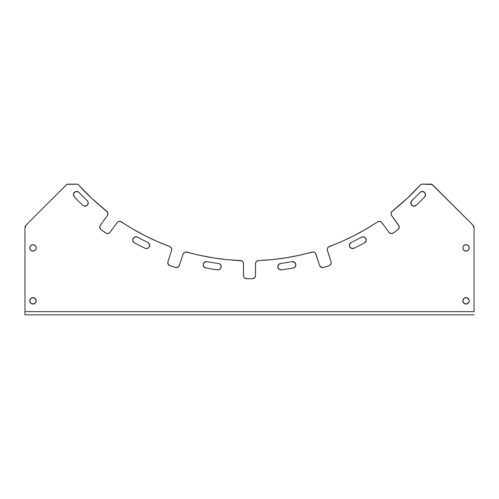 <?xml version="1.0" encoding="UTF-8"?>
<svg xmlns="http://www.w3.org/2000/svg" width="499" height="499" viewBox="0 0 499 499"><rect width="100%" height="100%" fill="white"/><g stroke="black" fill="none" stroke-linecap="round" stroke-linejoin="round"><path stroke-width="0.75" d="M149.563 246.138A3.206 3.206 0 0 0 147.841 242.452A3.206 3.206 0 0 1 149.663 245.346L149.263 246.899L148.159 248.059L146.637 248.546L145.066 248.24A241.79 241.79 0 0 1 134.456 242.832L132.909 240.93L133.164 238.485L135.067 236.938L137.512 237.187A235.378 235.378 0 0 0 147.841 242.452L149.538 244.454L149.263 246.899M220.402 264.539A3.206 3.206 0 0 0 219.997 264.152L221.151 266.086L220.914 267.982L219.548 269.46L217.57 269.834A241.79 241.79 0 0 1 205.806 267.975L203.742 266.641L203.23 264.239L204.565 262.181L206.966 261.663A235.378 235.378 0 0 0 218.412 263.478L219.504 263.828A3.206 3.206 0 0 0 218.419 263.478A3.206 3.206 0 0 1 221.2 266.659A3.206 3.206 0 0 0 220.408 264.551M219.978 264.139A3.206 3.206 0 0 0 219.51 263.834M295.745 264.121L295.82 264.819A3.206 3.206 0 0 0 292.034 261.663A3.206 3.206 0 0 1 295.82 264.819L295.077 266.871L293.194 267.975A241.79 241.79 0 0 1 281.43 269.834L279.06 269.204L277.831 267.084L278.461 264.707L280.588 263.478A235.378 235.378 0 0 0 292.034 261.663L294.666 262.355L295.82 264.819A3.206 3.206 0 0 1 293.194 267.975A241.79 241.79 0 0 1 281.43 269.834L280.182 269.759M366.116 239.189L366.222 240.013A3.206 3.206 0 0 0 365.804 238.428L366.11 240.861L364.544 242.832A241.79 241.79 0 0 1 353.934 248.24L351.483 248.371L349.656 246.731L349.525 244.279L351.159 242.452A235.378 235.378 0 0 0 361.488 237.187A3.206 3.206 0 0 1 366.222 240.013L366.11 240.861M363.902 236.925L364.657 237.256A3.206 3.206 0 0 0 361.488 237.187L363.902 236.925L365.804 238.428M424.967 192.863A3.206 3.206 0 0 0 419.983 192.452A3.206 3.206 0 0 1 425.516 194.66L424.63 196.874A241.79 241.79 0 0 1 416.21 205.295L413.921 206.181L411.675 205.183L410.789 202.893L411.787 200.648A235.378 235.378 0 0 0 419.983 192.452L421.624 191.529L424.318 192.165L425.516 194.66L424.63 196.874A241.79 241.79 0 0 1 416.21 205.295A241.79 241.79 0 0 0 424.63 196.874A3.206 3.206 0 0 0 425.516 194.66L424.318 192.165M462.885 248.521L462.823 247.897A3.206 3.206 0 0 0 464.8 250.86L463.365 249.681L462.823 247.897L463.066 246.668L464.251 245.227L466.029 244.691L467.812 245.227L468.698 246.113L469.241 247.897A3.206 3.206 0 0 1 466.029 251.103A3.206 3.206 0 0 1 462.823 247.897L462.885 247.273M464.806 250.86A3.206 3.206 0 0 0 466.029 251.103L464.8 250.86L463.365 249.681M467.264 250.86A3.206 3.206 0 0 0 469.172 248.533L468.299 250.167L467.257 250.86L464.8 250.86M469.179 248.514A3.206 3.206 0 0 0 469.241 247.903L468.698 249.681L467.812 250.56M463.066 299.606A3.206 3.206 0 0 0 467.251 303.791A3.206 3.206 0 0 0 469.172 301.458L467.812 303.492L465.405 303.972L463.365 302.606L462.885 300.198L464.251 298.159L466.659 297.678L468.698 299.044L469.241 300.828A3.206 3.206 0 0 1 466.029 304.034A3.206 3.206 0 0 1 462.823 300.828A3.206 3.206 0 0 1 466.029 297.616A3.206 3.206 0 0 1 469.241 300.828L469.179 301.452M469.179 301.44A3.206 3.206 0 0 0 469.241 300.835L469.179 300.198A3.206 3.206 0 0 1 469.241 300.816M29.821 301.452L30.302 299.044L32.341 297.678L34.749 298.159L36.115 300.198L35.635 302.606L33.595 303.972L31.188 303.492L29.821 301.452A3.206 3.206 0 0 0 36.178 300.828A3.206 3.206 0 0 1 32.971 304.034A3.206 3.206 0 0 1 29.759 300.828A3.206 3.206 0 0 0 29.821 301.44M30.701 250.167L29.821 248.521A3.206 3.206 0 0 0 31.736 250.86L30.302 249.681L29.759 247.897L30.302 246.113L31.188 245.227L32.971 244.691L34.749 245.227L35.934 246.668L36.178 247.897A3.206 3.206 0 0 1 32.971 251.103A3.206 3.206 0 0 1 29.759 247.897A3.206 3.206 0 0 0 29.821 248.514M35.635 249.681L34.2 250.86A3.206 3.206 0 0 0 35.928 249.132L34.749 250.56L32.971 251.103A3.206 3.206 0 0 0 34.194 250.86M88.142 202.313A3.206 3.206 0 0 0 87.949 201.708L88.073 203.891L87.057 205.432L84.431 206.131L82.79 205.295A241.79 241.79 0 0 1 74.37 196.874L73.484 194.585L74.482 192.34L76.771 191.454L79.017 192.452A235.378 235.378 0 0 0 87.213 200.648A3.206 3.206 0 0 1 88.211 202.968A3.206 3.206 0 0 0 88.148 202.338M474.05 311.65L474.05 227.906L474.05 311.65L24.95 311.65L24.95 227.906L24.95 311.65L474.05 311.65L474.05 227.906L472.877 225.068L432.228 184.48L422.004 184.137L420.52 184.798L406.953 198.596L391.478 212.125L391.085 213.279L391.353 215.075L398.607 225.161L399.219 227.045A3.206 3.206 0 0 0 398.607 225.161A3.206 3.206 0 0 1 399.219 227.045L398.452 229.128L393.355 232.939L391.596 233.551L390.361 233.357L388.877 232.235L381.529 222.217L379.901 221.406L378.099 221.606L366.066 229.091L354.171 235.597L341.921 241.397L328.298 247.092L327.569 248.072L327.269 249.862L331.055 261.694A3.206 3.206 0 0 1 331.211 262.686A3.206 3.206 0 0 0 331.055 261.694A3.206 3.206 0 0 1 331.211 262.686L330.6 264.57L328.997 265.736L323.04 267.607L321.206 267.277L319.616 265.412L315.717 253.617L314.938 252.681L313.26 251.983L298.889 255.376L285.565 257.889L272.123 259.617L257.989 260.628L256.411 261.532L255.575 263.141L255.513 275.567L254.977 277.344L252.931 278.71L246.693 278.773L244.423 277.831L243.549 276.19L243.425 263.141L242.589 261.532L241.591 260.827L226.877 259.617L213.435 257.889L200.111 255.376L185.74 251.983L184.062 252.681L183.283 253.617L179.135 265.986L177.794 267.277L175.96 267.607L169.429 265.487L167.907 263.559L167.945 261.694L171.594 250.461A3.206 3.206 0 0 0 171.756 249.469A3.206 3.206 0 0 1 171.594 250.461L167.945 261.694L171.594 250.461M107.79 214.713L107.946 213.722A3.206 3.206 0 0 1 107.335 215.605L107.946 213.722L107.235 211.713L92.047 198.596L78.168 184.524L76.996 184.137L67.49 184.181L66.467 184.73L26.123 225.068L24.95 227.906A4.011 4.011 0 0 1 26.123 225.068L25.256 226.371M144.829 235.597L157.079 241.397L169.654 246.462A3.206 3.206 0 0 1 171.756 249.469L171.176 247.635L169.654 246.462L157.079 241.397L144.829 235.597L132.934 229.091L120.315 221.425L118.506 221.568L117.471 222.217L109.705 232.702L108.027 233.513L106.187 233.258L100.63 229.222L99.781 226.92L100.393 225.161L107.335 215.605L100.393 225.161A3.206 3.206 0 0 0 101.104 229.64L100.63 229.222M87.637 201.141L87.949 201.708M36.115 247.273L35.934 249.126M34.2 250.86L31.743 250.86M99.975 228.155L99.819 227.55M100.074 225.704L100.393 225.161A3.206 3.206 0 0 0 101.104 229.64L105.645 232.939A3.206 3.206 0 0 0 106.181 233.258L105.645 232.939A3.206 3.206 0 0 0 110.123 232.235L117.065 222.679A3.206 3.206 0 0 1 121.444 221.893A3.206 3.206 0 0 0 119.704 221.356M107.622 212.318L92.047 198.596L78.48 184.798A230.563 230.563 0 0 0 91.966 198.521M92.128 198.664A230.563 230.563 0 0 0 106.724 211.202A230.563 230.563 0 0 1 78.48 184.798A2.002 2.002 0 0 0 77.407 184.181L67.115 184.293A2.002 2.002 0 0 0 67.109 184.293M66.772 184.48L26.123 225.068L66.467 184.73A2.002 2.002 0 0 1 67.883 184.137L76.996 184.137A2.002 2.002 0 0 1 78.48 184.798M431.117 184.137L422.004 184.137L431.117 184.137A2.002 2.002 0 0 1 432.533 184.73L472.877 225.068A4.011 4.011 0 0 1 474.05 227.906L472.877 225.068L431.885 184.293A2.002 2.002 0 0 0 431.878 184.287M407.034 198.521A230.563 230.563 0 0 0 420.52 184.798A2.002 2.002 0 0 1 422.004 184.137L421.593 184.181A2.002 2.002 0 0 0 420.52 184.798A230.563 230.563 0 0 1 392.276 211.202L391.834 211.626M406.953 198.596L392.276 211.202A3.206 3.206 0 0 0 392.27 211.208A230.563 230.563 0 0 0 406.872 198.664M391.06 213.896L391.665 215.605A3.206 3.206 0 0 1 392.276 211.202M391.665 215.605L399.063 226.053M388.883 232.241A3.206 3.206 0 0 0 389.289 232.696L390.361 233.357A3.206 3.206 0 0 0 393.355 232.939L390.973 233.513M381.529 222.217L381.043 221.843A3.206 3.206 0 0 0 381.036 221.843M380.494 221.568L379.296 221.356A3.206 3.206 0 0 0 377.556 221.893A230.563 230.563 0 0 1 329.346 246.462A3.206 3.206 0 0 0 327.406 250.461L331.055 261.694M354.171 235.597L341.921 241.397M327.356 248.645L327.257 249.251A3.206 3.206 0 0 0 327.257 249.263M331.055 263.678L330.6 264.57M323.04 267.607L320.676 266.94L319.616 265.412A3.206 3.206 0 0 0 323.658 267.47A3.206 3.206 0 0 1 319.616 265.412L315.374 253.112M314.938 252.681L313.859 252.107M312.655 251.976A3.206 3.206 0 0 0 312.642 251.976L312.043 252.082A230.563 230.563 0 0 1 258.594 260.547A3.206 3.206 0 0 0 257.397 260.834M257.409 260.827L256.411 261.532M256.031 262.012L255.513 263.753A3.206 3.206 0 0 1 258.594 260.547A230.563 230.563 0 0 0 312.043 252.082A3.206 3.206 0 0 1 315.961 254.178M253.542 278.523A3.206 3.206 0 0 0 255.513 275.567L254.977 277.344L254.091 278.23M252.931 278.71L246.069 278.71M244.909 278.23L244.023 277.344L243.487 275.567A3.206 3.206 0 0 0 245.458 278.523M183.626 253.112L183.039 254.178A3.206 3.206 0 0 1 186.957 252.082A230.563 230.563 0 0 0 240.406 260.547A3.206 3.206 0 0 1 243.487 263.753L243.425 263.141A3.206 3.206 0 0 1 243.431 263.154M242.589 261.532L241.591 260.827M241.603 260.834A3.206 3.206 0 0 0 240.406 260.547L226.877 259.617L213.435 257.889M240.406 260.547A230.563 230.563 0 0 1 186.957 252.082L186.352 251.976A3.206 3.206 0 0 0 186.345 251.976M185.141 252.107L184.062 252.681M168.144 264.152A3.206 3.206 0 0 0 170.003 265.736L175.342 267.47A3.206 3.206 0 0 0 179.384 265.412L178.773 266.503M178.324 266.94L175.96 267.607M167.814 262.299A3.206 3.206 0 0 1 167.945 261.694A3.206 3.206 0 0 0 170.003 265.736L168.481 264.67M168.138 264.139L167.907 263.559A3.206 3.206 0 0 0 168.132 264.133M167.801 262.936L167.814 262.306A3.206 3.206 0 0 0 167.907 263.547M171.756 249.469A3.206 3.206 0 0 0 171.756 249.463L171.176 247.635A3.206 3.206 0 0 0 171.176 247.635M108.027 233.513L107.404 233.551A3.206 3.206 0 0 0 108.632 233.357M133.495 242.034L133.146 241.51M132.909 240.93L132.79 240.312A3.206 3.206 0 0 0 134.449 242.832A241.79 241.79 0 0 0 145.066 248.24A241.79 241.79 0 0 1 134.456 242.832A3.206 3.206 0 0 1 133.164 238.485A3.206 3.206 0 0 1 137.512 237.187A3.206 3.206 0 0 0 133.164 238.478L133.514 237.967M132.915 239.077A3.206 3.206 0 0 0 132.796 239.67L132.915 239.065A3.206 3.206 0 0 1 133.158 238.491M135.684 236.819L136.314 236.819M148.583 242.951L149.17 243.637M148.159 248.059L147.43 248.402M205.806 267.975L205.201 267.801A3.206 3.206 0 0 0 205.8 267.975A241.79 241.79 0 0 0 217.57 269.834A241.79 241.79 0 0 1 205.806 267.975A3.206 3.206 0 0 1 203.23 264.239A3.206 3.206 0 0 1 206.966 261.663A3.206 3.206 0 0 0 203.18 264.857M203.18 264.875A3.206 3.206 0 0 0 203.249 265.487L203.23 264.239M203.405 263.634L204.565 262.181M219.504 263.828L219.99 264.146M220.914 267.975A3.206 3.206 0 0 0 221.2 266.666L221.126 267.333M221.2 266.659A3.206 3.206 0 0 1 217.57 269.834A3.206 3.206 0 0 0 220.907 267.988L219.548 269.46M278.236 268.275A3.206 3.206 0 0 0 279.596 269.535L278.23 268.269L277.831 267.084M277.806 266.441A3.206 3.206 0 0 1 278.885 264.258L280.588 263.478A3.206 3.206 0 0 0 278.897 264.245M280.806 269.859A3.206 3.206 0 0 0 281.424 269.84A3.206 3.206 0 0 1 277.831 267.084A3.206 3.206 0 0 1 280.588 263.478A235.378 235.378 0 0 0 292.034 261.663L292.732 261.613M295.776 265.374L295.633 265.911A3.206 3.206 0 0 0 295.82 264.819M353.934 248.24L353.342 248.452A3.206 3.206 0 0 0 353.934 248.24A241.79 241.79 0 0 0 364.544 242.832A241.79 241.79 0 0 1 353.934 248.24A3.206 3.206 0 0 1 349.656 246.731A3.206 3.206 0 0 1 351.159 242.452A3.206 3.206 0 0 0 350.629 242.776M351.483 248.371L350.909 248.103M349.344 245.527A3.206 3.206 0 0 0 349.974 247.261L349.437 246.138M349.344 245.52L349.525 244.279A3.206 3.206 0 0 0 349.344 245.514M350.616 242.782A3.206 3.206 0 0 0 349.787 243.705L350.161 243.2M411.07 201.665A3.206 3.206 0 0 1 411.376 201.128L411.787 200.648A235.378 235.378 0 0 0 419.983 192.452L420.738 191.866M415.156 205.962L414.544 206.131M413.297 206.099A3.206 3.206 0 0 0 413.914 206.174L412.698 205.906M411.288 204.684L410.87 202.27M463.365 246.113L464.8 244.934L466.659 244.747M468.299 245.627L469.179 247.273L469.179 248.521M466.659 251.041L466.029 251.103M463.365 299.044L464.8 297.859M465.405 297.678L466.029 297.616A3.206 3.206 0 0 0 463.072 299.587M467.257 297.859L467.812 298.159M468.299 298.558L468.991 299.6M466.029 304.034L464.8 303.791L463.365 302.606M35.635 299.044L33.595 297.678A3.206 3.206 0 0 0 32.971 297.616L33.595 297.678A3.206 3.206 0 0 1 35.928 299.587L36.115 300.198A3.206 3.206 0 0 1 36.178 300.828A3.206 3.206 0 0 0 32.971 297.616A3.206 3.206 0 0 0 29.759 300.828L30.009 299.6M30.302 299.044L30.701 298.558M35.635 302.606L34.2 303.791M33.595 303.972L32.971 304.034M31.743 303.791L31.188 303.492M29.821 248.521L30.009 246.668L31.188 245.227M32.341 244.747L34.2 244.934L35.635 246.113M29.759 247.897A3.206 3.206 0 0 1 32.971 244.691A3.206 3.206 0 0 1 36.178 247.897L36.115 248.521M32.971 251.103L32.341 251.041M87.057 205.438A3.206 3.206 0 0 1 82.79 205.295A241.79 241.79 0 0 1 74.37 196.874A241.79 241.79 0 0 0 82.79 205.295A3.206 3.206 0 0 0 88.211 202.968L88.073 203.891M86.265 205.919L85.366 206.156M78.536 192.04L79.017 192.452A3.206 3.206 0 0 0 74.482 192.34A3.206 3.206 0 0 0 74.37 196.874L73.983 196.375M74.064 192.82A3.206 3.206 0 0 0 73.484 194.579L73.565 193.961M74.07 192.814L75.536 191.666A3.206 3.206 0 0 0 74.077 192.807M106.73 211.208A3.206 3.206 0 0 0 106.724 211.202A3.206 3.206 0 0 1 107.946 213.722M106.187 233.264A3.206 3.206 0 0 0 107.404 233.551M108.645 233.351A3.206 3.206 0 0 0 109.699 232.709M109.711 232.696A3.206 3.206 0 0 0 110.123 232.235M169.654 246.462A230.563 230.563 0 0 1 121.444 221.893A230.563 230.563 0 0 0 132.771 228.997M133.09 229.184A230.563 230.563 0 0 0 169.517 246.412M175.342 267.47L175.342 267.47A3.206 3.206 0 0 0 179.384 265.412L183.039 254.178M243.487 263.753L243.487 275.567A3.206 3.206 0 0 0 246.693 278.773M255.513 263.753L255.513 275.567A3.206 3.206 0 0 1 252.307 278.773M323.658 267.47L328.997 265.736A3.206 3.206 0 0 0 329.883 265.281M329.889 265.281A3.206 3.206 0 0 0 331.211 262.692A3.206 3.206 0 0 1 328.997 265.736M329.483 246.412A230.563 230.563 0 0 0 365.91 229.184M366.229 228.997A230.563 230.563 0 0 0 377.556 221.893A3.206 3.206 0 0 1 381.935 222.679A3.206 3.206 0 0 0 381.928 222.666L388.877 232.235A3.206 3.206 0 0 0 393.355 232.939L397.896 229.64L393.355 232.939M389.301 232.709A3.206 3.206 0 0 0 390.355 233.351M398.876 228.498A3.206 3.206 0 0 0 399.219 227.051A3.206 3.206 0 0 1 397.896 229.64A3.206 3.206 0 0 0 398.869 228.511M79.01 192.446A3.206 3.206 0 0 0 76.154 191.497M76.135 191.504A3.206 3.206 0 0 0 75.536 191.666M73.484 194.585A3.206 3.206 0 0 0 73.696 195.808M73.702 195.82A3.206 3.206 0 0 0 74.363 196.874M87.213 200.648A235.378 235.378 0 0 1 79.017 192.452M87.063 205.426A3.206 3.206 0 0 0 87.681 204.733M36.178 247.897A3.206 3.206 0 0 0 35.934 246.681M35.928 246.662A3.206 3.206 0 0 0 34.2 244.934M34.194 244.928A3.206 3.206 0 0 0 32.971 244.691M31.736 244.934A3.206 3.206 0 0 0 29.828 247.261M29.821 247.279A3.206 3.206 0 0 0 29.759 247.884M36.115 300.198A3.206 3.206 0 0 0 35.934 299.606M32.965 297.616A3.206 3.206 0 0 0 29.828 300.192M29.821 300.211A3.206 3.206 0 0 0 29.759 300.816M469.172 300.192A3.206 3.206 0 0 0 466.035 297.616M469.241 247.884A3.206 3.206 0 0 0 469.179 247.279M469.172 247.261A3.206 3.206 0 0 0 467.264 244.934M466.029 244.691A3.206 3.206 0 0 0 464.806 244.928M464.8 244.934A3.206 3.206 0 0 0 463.072 246.662M462.823 247.897A3.206 3.206 0 0 1 466.029 244.691A3.206 3.206 0 0 1 469.241 247.897M415.723 205.675A3.206 3.206 0 0 0 416.203 205.301A3.206 3.206 0 0 1 411.675 205.183A3.206 3.206 0 0 1 411.787 200.648A3.206 3.206 0 0 0 411.382 201.122M411.064 201.677A3.206 3.206 0 0 0 412.143 205.588M413.927 206.181A3.206 3.206 0 0 0 415.711 205.682M424.637 196.868A3.206 3.206 0 0 0 425.005 196.4M425.011 196.388A3.206 3.206 0 0 0 425.285 195.858M425.291 195.845A3.206 3.206 0 0 0 425.516 194.666M349.787 243.712A3.206 3.206 0 0 0 349.525 244.273M349.986 247.273A3.206 3.206 0 0 0 352.088 248.521M352.101 248.521A3.206 3.206 0 0 0 352.712 248.552M352.724 248.546A3.206 3.206 0 0 0 353.342 248.452M361.488 237.187A235.378 235.378 0 0 1 351.159 242.452M364.544 242.832A3.206 3.206 0 0 0 366.222 240.013A3.206 3.206 0 0 1 364.544 242.832M281.43 269.834A241.79 241.79 0 0 0 293.194 267.975A3.206 3.206 0 0 0 294.223 267.595M277.806 266.466A3.206 3.206 0 0 0 278.23 268.256M294.242 267.583A3.206 3.206 0 0 0 295.071 266.884M295.09 266.865A3.206 3.206 0 0 0 295.396 266.422M295.402 266.41A3.206 3.206 0 0 0 295.633 265.911M203.249 265.499A3.206 3.206 0 0 0 204.634 267.508M204.646 267.514A3.206 3.206 0 0 0 205.201 267.801M218.412 263.478A235.378 235.378 0 0 1 206.966 261.663M132.79 239.695A3.206 3.206 0 0 0 132.79 240.306M147.841 242.452A235.378 235.378 0 0 1 137.512 237.187M149.663 245.346A3.206 3.206 0 0 1 145.066 248.24A3.206 3.206 0 0 0 148.783 247.554M148.789 247.541A3.206 3.206 0 0 0 149.557 246.15M24.95 311.65L24.95 314.863L474.05 314.863L24.95 314.863L24.95 311.65M474.05 227.906A4.011 4.011 0 0 0 473.975 227.12M67.883 184.137A2.002 2.002 0 0 0 67.49 184.181"/></g></svg>
